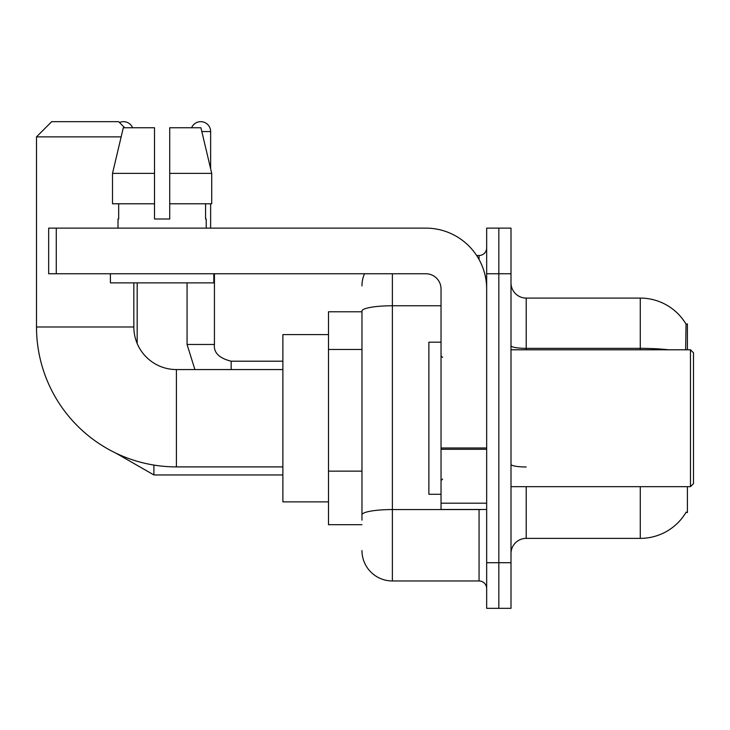 <?xml version="1.0" encoding="UTF-8"?>
<svg xmlns="http://www.w3.org/2000/svg" width="730" height="730" viewBox="0 0 730 730"><rect width="100%" height="100%" fill="white"/><g stroke="black" fill="none" stroke-linecap="round" stroke-linejoin="round"><path stroke-width="1.09" d="M687.414 349.789L687.414 323.938L686.036 324.129A53.226 53.226 0 0 0 640.274 298.086A53.226 53.226 0 0 1 685.917 323.938A53.226 53.226 0 0 0 640.274 298.086L526.211 298.086A15.211 15.211 0 0 1 511 282.875A15.211 15.211 0 0 0 526.211 298.086L526.211 349.789M687.414 486.664L687.414 512.524L685.917 512.524L686.191 512.068A53.226 53.226 0 0 1 640.274 538.375A53.226 53.226 0 0 0 685.917 512.524M361.961 311.774L328.5 311.774L328.5 524.688L361.961 524.688M511 553.586A15.211 15.211 0 0 1 526.211 538.375L640.274 538.375L640.274 486.664M498.836 562.711L498.836 608.336L511 608.336L511 562.711L498.836 562.711L498.836 608.336L486.664 608.336L486.664 562.711L498.836 562.711L498.836 273.75L498.836 562.711M486.664 562.711L486.664 228.125L498.836 228.125L498.836 273.75L498.836 228.125L511 228.125L511 562.711M685.662 349.789L686.036 324.129A53.226 53.226 0 0 0 640.274 298.086L640.274 348.356L526.211 348.356A15.211 2.637 0 0 1 511 345.71M361.961 520.125L361.961 311.053A30.414 5.283 180 0 1 392.375 305.77L441.039 305.77M392.375 273.75L392.375 580.961L479.062 580.961L479.062 509.476M476.635 255.5L479.062 255.5A7.601 7.601 0 0 0 486.664 247.899M486.664 588.562A7.601 7.601 0 0 0 479.062 580.961M361.961 285.914A30.414 30.414 0 0 1 364.498 273.75M392.375 580.961A30.414 30.414 0 0 1 361.961 550.539M169.725 219L154.514 219L169.725 219L154.514 219L169.725 219L169.725 127.75L200.923 127.75L211.727 173.375L211.727 203.789L169.725 203.789M191.625 127.75A9.882 9.882 0 0 1 210.632 131.555L210.632 168.739L211.727 173.375L169.725 173.375M282.875 466.899L176.414 466.899A139.914 139.914 0 0 1 36.5 326.976L36.5 136.875L51.711 121.664L118.625 121.664L124.711 127.75M176.414 466.899L176.414 369.562A42.586 42.586 0 0 1 133.836 326.976L133.836 282.875M121.153 136.875L36.5 136.875M328.5 334.586L282.875 334.586L282.875 501.875L328.5 501.875M119.474 122.521A9.882 9.882 0 0 1 132.614 127.75M137.176 343.529L137.176 282.875M187.062 282.875L187.062 344.469L214.438 344.469L214.438 273.75M210.632 203.789L210.632 228.125M486.664 509.476L441.039 509.476L441.039 447.983L486.664 447.983M486.664 288.961A60.836 60.836 0 0 0 425.836 228.125L56.274 228.125L56.274 273.75L425.836 273.75A15.211 15.211 0 0 1 441.039 288.961L441.039 447.983M56.274 273.75L48.664 273.75L48.664 228.125L56.274 228.125M154.514 173.375L154.514 203.789L154.514 173.375L112.511 173.375L123.315 127.75L154.514 127.75L154.514 219M118.014 219L118.68 219L118.014 219L118.014 228.125M206.225 219L205.568 219L206.225 219L206.225 228.125M205.568 203.789L205.568 219M118.68 219L118.68 203.789M110.412 273.75L110.412 282.875L213.826 282.875L213.826 273.75M154.514 203.789L112.511 203.789L112.511 173.375L123.315 127.75M211.727 173.375L200.923 127.75M690.461 349.789L693.5 352.836L693.5 483.625L690.461 486.664L690.461 349.789L511 349.789M441.039 342.188L428.875 342.188L428.875 494.274L441.039 494.274M361.961 349.469L328.5 349.469M361.961 471.142L328.5 471.142M526.211 486.664L526.211 538.375M668.789 349.789A53.226 9.244 180 0 0 640.274 348.356L640.274 349.789M511 273.75L486.664 273.75M526.211 466.981A15.211 2.637 -0 0 1 511 464.335M481.7 509.476A7.601 1.323 0 0 1 479.062 509.558L392.375 509.558A30.414 5.283 180 0 0 361.961 514.842M479.062 259.506L479.062 255.5M36.5 326.976L133.836 326.976M282.875 474.956L153.911 474.956L115.824 453.093L153.911 474.956L115.824 453.093L153.911 474.956L115.824 453.093L153.911 474.956L115.824 453.093L153.911 474.956L115.824 453.093L153.911 474.956L153.911 465.074M201.827 131.555L210.632 131.555M231.164 369.562L231.164 361.222C219.091 358.156 213.516 352.581 214.438 344.469C213.516 352.581 219.091 358.156 231.164 361.195C219.091 358.156 213.516 352.581 214.438 344.469C213.516 352.581 219.091 358.156 231.164 361.195C219.091 358.156 213.516 352.581 214.438 344.469C213.516 352.581 219.091 358.156 231.164 361.195C219.091 358.156 213.516 352.581 214.438 344.469C213.516 352.581 219.091 358.156 231.164 361.195C219.091 358.156 213.516 352.581 214.438 344.469C213.516 352.581 219.091 358.156 231.164 361.195L282.875 361.195M486.664 449.297L441.039 449.297M441.039 503.198L486.664 503.198M282.875 369.562L176.414 369.562M115.824 453.093L153.911 474.956M187.062 344.469L194.901 369.562M214.438 344.469C213.516 352.581 219.091 358.156 231.164 361.195M511 486.664L690.461 486.664M442.562 357.399L441.039 355.875M442.562 479.062L441.039 480.586"/></g></svg>
